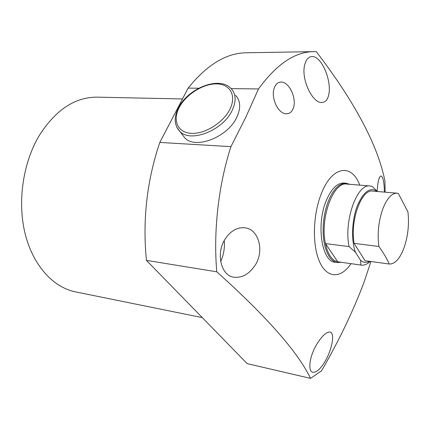 <?xml version="1.0" encoding="UTF-8"?>
<svg xmlns="http://www.w3.org/2000/svg" width="430" height="430" viewBox="0 0 430 430"><rect width="100%" height="100%" fill="white"/><g stroke="black" fill="none" stroke-linecap="round" stroke-linejoin="round"><path stroke-width="0.64" d="M97.395 97.158L96.938 97.148C74.895 97.142 55.69 109.903 39.313 135.428C22.903 162.825 17.221 202.014 25.171 233.872C33.158 265.756 53.411 287.525 75.578 291.895L202.288 317.619M341.06 262.273L337.356 262.563C334.373 262.139 331.713 260.236 329.364 256.855L326.972 252.431L325.091 246.949L323.801 240.59L323.15 233.581L323.177 226.175L323.876 218.644L325.22 211.27L327.165 204.331L329.633 198.063L332.524 192.71L335.733 188.431L339.141 185.378L342.624 183.626L346.059 183.212L343.919 183.035C337.292 182.89 331.449 188.652 326.392 200.31C315.905 224.395 321.737 261.956 335.228 262.262M274.415 87.575C275.818 84.113 277.941 82.275 280.785 82.06C288.928 81.334 296.974 98.115 293.389 108C291.932 111.967 289.503 113.891 286.1 113.773C277.882 113.67 270.405 97.18 274.415 87.575M317.308 343.403C322.312 335.658 326.537 331.863 329.982 332.03C335.056 332.745 332.395 348.413 325.537 360.598C320.887 368.628 316.668 372.525 312.884 372.278C307.359 371.461 309.638 355.438 317.308 343.403M225.347 238.72C230.738 230.829 237.145 227.19 244.568 227.803C258.693 228.636 265.068 251.545 254.565 266.062C248.755 274.297 241.95 278.011 234.162 277.216C221.047 276.092 215.468 253.313 225.347 238.72M359.743 185.131C351.96 163.556 332.54 165.55 321.667 192.812C312.841 213.963 312.024 245.31 319.667 261.977C327.235 278.828 341.065 278.57 351.041 263.681M231.168 88.618L258.489 88.945L245.75 117.315L230.931 146.641C218.462 185.067 213.215 231.453 216.79 271.819C266.638 316.561 297.888 352.079 310.546 378.373L321.586 370.767C338.824 340.942 352.863 311.734 363.705 283.144L370.95 261.515M220.649 261.58L220.961 260.908C223.767 254.463 224.863 247.696 224.245 240.601M304.859 64.247C306.235 59.329 308.611 56.76 311.987 56.55C321.726 55.948 331.783 80.808 328.81 94.347C327.762 99.642 325.419 102.367 321.774 102.523C311.954 103.039 300.602 77.97 304.859 64.247M377.137 191.124L377.782 184.529C378.61 178.907 379.701 176.058 381.044 175.972C383.087 176.805 384.2 182.18 384.366 192.102M216.79 271.819L146.431 260.36L247.175 363.635L310.546 378.373M146.431 260.36C142.448 220.042 146.904 180.729 159.799 142.432L230.931 146.641M159.799 142.432L188.141 88.107L198.708 88.231M385.108 192.167L384.952 181.095C377.932 145.539 355.051 102.399 316.319 51.675L313.266 51.638C294.706 51.96 276.447 64.398 258.489 88.945M188.141 88.107C206.808 64.925 226.035 53.153 245.831 52.782L246.487 52.772M346.059 183.212L349.703 184.309M377.352 191.5C370.101 186.609 363.339 191.597 357.072 206.464C351.783 220.724 351.116 240.795 355.481 252.297L349.096 246.6L325.478 243.573L337.754 261.8C334.997 261.268 332.53 259.419 330.358 256.264C328.192 253.055 326.569 248.825 325.478 243.573C319.673 218.472 333.363 181.455 346.725 184.067L370.01 185.975L372.16 186.448L377.502 191.517M355.481 252.297L360.619 260.381C363.431 262.666 366.43 262.983 369.612 261.332M360.91 265.057L337.754 261.8L361.329 265.127L360.91 265.057L360.619 260.381M349.096 246.6C343.591 221.095 357.072 183.363 370.01 185.975M370.214 261.413C367.274 264.24 364.312 265.482 361.329 265.127M382.818 208.856C386.989 198.327 391.73 193.102 397.051 193.188L398.325 193.425L407.925 211.866C409.301 223.906 408.059 235.742 404.195 247.368C400.034 258.618 395.068 264.171 389.295 264.025C386.758 258.451 383.286 252.598 378.878 246.476C377.223 233.716 378.534 221.176 382.818 208.856M397.051 193.188L372.643 191.097C361.522 188.877 349.832 220.869 354.127 243.375L365.027 260.704L389.295 264.025M354.127 243.375L378.878 246.476M235.527 95.304C240.537 100.663 240.999 107.892 236.919 117.003C228.174 136.912 195.897 149.661 184.964 138.095L181.987 134.203M179.192 107.532C172.344 120.421 177.665 132.703 191.388 133.343C205.002 134.181 223.535 122.555 230.034 108.983C236.736 95.412 229.942 83.855 216.381 83.888C202.912 83.732 185.851 94.627 179.192 107.532M184.964 138.095L179.976 131.58C174.166 125.291 173.682 117.342 178.541 107.731C187.996 88.446 219.133 75.68 230.991 88.446C236 93.778 236.43 101.023 232.286 110.171C223.406 130.166 190.899 143.115 179.976 131.58L176.666 126.979M245.831 52.782L313.266 51.638M96.938 97.148L182.481 98.959"/></g></svg>
